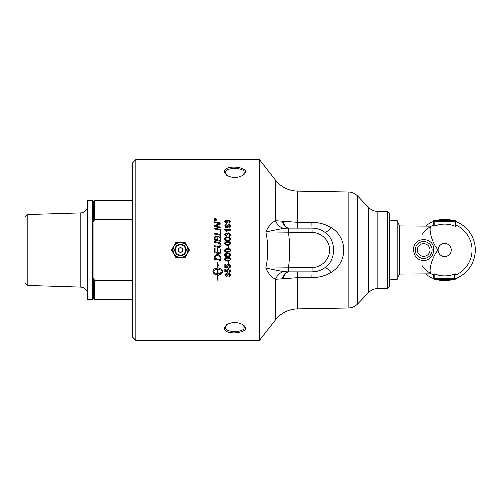 <?xml version="1.0" encoding="UTF-8"?>
<svg xmlns="http://www.w3.org/2000/svg" width="500" height="500" viewBox="0 0 500 500"><rect width="100%" height="100%" fill="white"/><g stroke="black" fill="none" stroke-linecap="round" stroke-linejoin="round"><path stroke-width="0.75" d="M217.85 250L217.85 252.512A2173.1 64.625 11.8 0 0 220.113 252.981L220.113 248.869L220.85 249.019L220.85 254A2162.994 77.838 -168.2 0 1 214.35 252.644L214.35 247.919L215.087 248.075L215.087 251.931A2134.931 49.55 11.9 0 0 217.113 252.356L217.113 248.575L217.85 248.731L217.85 250M135.838 159.606L132.338 163.106L132.338 336.894L135.838 340.394L135.838 159.606L259.419 159.606L259.419 340.394L260 339.7L260 160.3L259.419 159.606M230.5 250L229.963 251.731L227.644 252.294C225.706 252.294 224.737 251.675 224.737 250.438L224.788 250C224.95 249.075 225.906 248.606 227.644 248.588C229.331 248.588 230.287 249.056 230.5 250L229.6 248.931M224.262 328.288C224.556 336.7 254.913 332.413 242.719 324.631C237.394 321.825 232.075 321.838 226.762 324.663L224.262 328.288M228.744 261.675L228.744 263.806L228.038 263.806L228.038 261.675L228.744 261.675M230.544 270.606C230.287 271.887 229.756 272.475 228.956 272.381A91.013 1.831 -94.6 0 1 228.9 271.669L229.975 270.606L228.581 269.431L227.288 270.619L227.756 272.262A2636.394 630.344 -169 0 1 224.831 271.725L224.831 268.969L225.5 268.969L225.5 271.181L227.025 271.481L226.675 270.438L228.512 268.706L229.856 269.15L230.544 270.606L228.956 272.369A90.962 1.831 -94.6 0 1 228.9 271.669M220.231 274.444L220.231 273.094L222.369 271.5C221.644 270.269 220.119 269.6 217.806 269.5L217.806 273.481A8.325 8.044 180 0 0 218.206 273.469L218.206 272.831L219.925 273.863L218.206 275.45L218.206 274.819A8.325 8.006 0 0 1 217.806 274.831L217.806 280.331L217.656 274.831C215.938 275.212 214.369 274.331 212.938 272.175L212.938 270.819C213.219 269.212 214.788 268.312 217.656 268.131L217.656 265.75L217.05 265.481L217.731 262.475L218.412 266.087L217.806 265.819L217.806 268.131C219.525 267.75 221.1 268.644 222.525 270.819L222.525 272.175L220.231 274.444L222.525 272.162M230.544 274.9C230.269 276.144 229.731 276.725 228.938 276.631L228.85 275.963L229.969 274.894L228.781 273.769L227.675 274.837L227.75 275.312L227.15 275.131C226.894 274.163 226.581 273.788 226.2 274.012L225.312 274.913L226.337 275.894L226.213 276.562L224.737 274.925L226.213 273.319L227.369 274.075L228.769 273.05L230.544 274.9M230.544 266.281C230.287 267.575 229.756 268.169 228.956 268.075A91.013 1.475 -94.6 0 1 228.9 267.356L229.975 266.281L228.581 265.094L227.288 266.294L227.756 267.95A2636.394 506.781 -169.1 0 1 224.831 267.413L224.831 264.631L225.5 264.631L225.5 266.863L227.025 267.162L226.675 266.106C226.944 264.85 227.556 264.269 228.512 264.363L229.856 264.806L230.544 266.281L228.956 268.062A90.962 1.475 -94.6 0 1 228.9 267.356M230.544 259.256L229.963 260.538L227.644 261.106C225.706 261.106 224.737 260.487 224.737 259.262C224.7 258.05 225.669 257.438 227.644 257.419C229.575 257.419 230.544 258.031 230.544 259.262L229.963 260.544L227.644 261.1C225.15 260.675 224.181 260.062 224.737 259.256M230.544 254.85L229.963 256.144L227.644 256.706C225.706 256.706 224.737 256.087 224.737 254.856C224.7 253.644 225.669 253.025 227.644 253.006C229.575 253.006 230.544 253.619 230.544 254.856L229.963 256.144L227.644 256.706C225.15 256.275 224.181 255.662 224.737 254.85M220.85 258.2L220.85 260.531A2162.994 230.875 -168.1 0 1 214.35 259.181L214.45 256.156L217.006 254.488C219.169 254.725 220.419 255.606 220.75 257.131L220.85 258.2M431.269 273.85L399.469 274.075L399.469 225.925L431.269 226.15C428.375 226.975 430.994 241.762 438.106 250C430.994 258.238 428.375 273.025 431.269 273.85A27.356 27.356 0 0 0 433.725 275.075L433.725 273.913L434.819 273.95A25.894 25.894 0 0 0 454.519 273.95L455.613 273.913L455.613 275.075A27.356 27.356 0 0 0 455.613 224.925A27.356 27.356 0 0 1 455.613 275.075L455.613 273.913M316.637 271.4L312.031 271.887C316.706 271.844 320.956 270.481 324.781 267.787A10.944 2.431 -125.6 0 1 330.969 272.469C347.938 262.613 348.013 237.456 330.969 227.531C325.312 224.144 318.938 222.413 311.844 222.331L297.462 222.312L275.538 220.706C271.631 222.65 268.394 226.381 265.819 231.9C268.394 243.969 268.394 256.038 265.819 268.1C268.394 273.619 271.631 277.35 275.538 279.294L297.462 277.688L297.65 271.887M282.387 221.312A10.944 6.519 -91 0 0 288.369 228.113L283.612 228.312L265.819 231.9L312.106 232.488C321.475 232.419 329.688 240.631 329.619 250C329.688 259.369 321.475 267.581 312.106 267.512L265.819 268.1L283.612 271.688L288.369 271.887A10.944 6.519 -89 0 0 282.387 278.688M323.381 231.287L324.781 232.213C320.956 229.519 316.706 228.156 312.031 228.113L288.894 228.113A30.681 8.081 -176.8 0 0 288.369 228.113L288.444 232.488C290.094 244.163 290.094 255.837 288.444 267.512L288.369 271.887A30.681 8.081 -3.2 0 0 288.894 271.887L312.031 271.887L312.106 267.512M330.969 227.531A10.944 2.431 125.6 0 1 324.781 232.213C336.5 239.781 336.444 260.275 324.781 267.787L322.244 269.363M320.312 270.262L317.969 271.069M315.606 228.406L318.025 228.95M320.825 229.956L322.375 230.712M283.612 228.312A10.944 9.056 65.7 0 1 275.538 220.706L275.538 180.181L260 160.3M283.225 221.419A10.944 6.15 -90 0 0 288.894 228.113M357.594 196.012L357.594 303.988L368.631 292.556L368.631 207.444L357.594 196.012C354.988 193.394 351.838 192.056 348.144 192L348.144 308L297.462 308.888C288.506 309.231 281.2 312.875 275.538 319.819L275.538 279.294A10.944 9.056 114.3 0 1 283.612 271.688M288.894 271.887A10.944 6.15 -90 0 0 283.225 278.581M297.462 308.888L297.462 277.688L311.844 277.669C318.95 277.587 325.325 275.856 330.969 272.469M242.338 324.387L243.663 325.744L244.181 327.337C244.881 332.931 224.662 332.925 225.356 327.337L225.775 325.913L227.188 324.4M227.175 175.594L225.844 174.2L225.356 172.662C224.662 167.069 244.894 167.075 244.181 172.662L243.738 174.131L242.356 175.594M224.262 171.713L226.756 175.331C232.1 178.169 237.438 178.175 242.769 175.338C254.838 167.556 224.537 163.325 224.262 171.713M214.969 219.95L215.444 219.95L215.206 219.294L214.969 219.969L215.444 219.95M387.762 288.375L389.513 286.594L389.513 213.406L387.762 211.625L387.762 288.375L377.85 288.55L377.85 211.45C374.25 211.337 371.175 210 368.631 207.444M215.525 218.438L214.3 219.581L215.525 220.738L216.744 219.581L215.525 218.438M216.331 219.95L214.756 220.188L214.756 219.681L215.181 219.044L215.625 219.469L216.331 218.944L215.662 219.812L216.331 219.95M215.087 239.338L215.087 239.331A2117.619 239.625 12 0 1 217.131 239.762L217.131 238.381C216.906 236.825 216.513 236.219 215.944 236.562C215.544 236.287 215.263 236.731 215.087 237.894L215.087 239.331A2118.787 239.762 12 0 1 217.131 239.769L217.131 239.762M217.869 239.919L217.869 239.913A2189.75 233.775 11.8 0 1 220.113 240.375L220.075 238.031L218.8 236.781C217.925 237.125 217.613 237.594 217.869 238.194L217.869 239.913A2190.969 233.912 11.8 0 1 220.113 240.381L220.113 240.375M215.087 258.469A2158.4 210.212 11.9 0 0 220.113 259.519L219.981 257.256L219.219 256.112L216.962 255.369L215.194 256.35L215.087 258.469L215.194 256.35C215.894 255.444 216.481 255.119 216.962 255.362L219.219 256.112M225.725 251.213L227.644 251.575C229.356 251.519 230.131 251.137 229.975 250.438L229.856 250L229.975 250.438C230.131 249.744 229.356 249.363 227.644 249.306C225.931 249.363 225.156 249.744 225.312 250.444L225.725 251.213M225.431 250L225.312 250.444L225.431 250M225.725 255.631L227.644 255.987C229.356 255.931 230.131 255.556 229.975 254.856C230.131 254.163 229.356 253.781 227.644 253.725C225.931 253.781 225.156 254.163 225.312 254.862L225.725 255.631M225.725 260.031L227.644 260.387C229.356 260.331 230.131 259.956 229.975 259.262C230.131 258.569 229.356 258.194 227.644 258.131C225.931 258.188 225.156 258.569 225.312 259.269L225.725 260.031M217.656 269.494L217.656 269.5C215.344 269.6 213.825 270.269 213.1 271.5C213.825 272.725 215.344 273.387 217.656 273.481L217.656 269.5C215.344 269.587 213.825 270.256 213.1 271.488L213.1 271.5M225.312 243.388L225.725 244.156L227.644 244.513C229.356 244.456 230.131 244.075 229.975 243.381C230.131 242.688 229.356 242.306 227.644 242.25C225.931 242.306 225.156 242.688 225.312 243.388L225.725 244.156L227.644 244.519C228.475 244.869 229.25 244.494 229.975 243.381L229.975 243.381M225.312 238.994L225.725 239.756L227.644 240.113C229.356 240.05 230.131 239.675 229.975 238.981C230.131 238.294 229.356 237.919 227.644 237.856C225.931 237.913 225.156 238.294 225.312 238.988L225.725 239.75L227.644 240.113C228.475 240.469 229.25 240.087 229.975 238.988L229.975 238.981M227.375 225.944L228.606 227.031L229.975 225.919L228.644 224.875L227.375 225.944L228.606 227.05C229.019 227.3 229.475 226.931 229.975 225.931L229.975 225.919M215.525 220.969L214.056 219.581L215.525 218.206L216.988 219.581L215.525 220.969M220.85 229.444L220.85 230.287A2162.994 477.256 -167.9 0 0 214.35 228.962L214.35 228.119A2162.994 497.031 12.1 0 1 220.85 229.444M220.85 238.188L220.85 241.394A2162.994 217.469 -168.1 0 0 214.35 240.037L214.394 237.144L215.894 235.756L217.463 236.95L218.794 235.906C219.944 235.987 220.631 236.75 220.85 238.188C220.738 236.806 220.05 236.044 218.794 235.912L217.463 236.95M224.737 229.519L230.45 229.519L230.45 230.2L226 230.2L226.844 231.569L226.163 231.569L224.737 229.519L230.45 229.531M228.744 245.806L228.744 247.956L228.038 247.956L228.038 245.806L228.744 245.806L228.038 245.812M229.963 244.669L227.644 245.231C225.706 245.231 224.737 244.613 224.737 243.381C224.7 242.169 225.669 241.55 227.644 241.531C229.575 241.531 230.544 242.15 230.544 243.381L229.963 244.669M229.963 240.263L227.644 240.825C225.706 240.825 224.737 240.206 224.737 238.981C224.7 237.775 225.669 237.162 227.644 237.144C229.575 237.144 230.544 237.756 230.544 238.981L229.963 240.263M230.544 234.65C230.269 235.931 229.731 236.531 228.938 236.438L228.85 235.75L229.969 234.65L228.781 233.494L227.675 234.594L227.75 235.075L227.15 234.894C226.894 233.9 226.581 233.519 226.2 233.744L225.312 234.662L226.337 235.681L226.213 236.369L224.737 234.675L226.213 233.038L227.369 233.812L228.769 232.769L230.544 234.65L228.769 232.769L227.369 233.819L226.213 233.038M224.737 225.837L226.156 224.281L226.213 224.95L225.312 225.881L225.494 226.444L227.519 227.138L226.756 225.8L228.6 224.188L230.544 225.9C229.769 227.644 228.85 228.281 227.787 227.812L225.387 227.219L224.737 225.837L226.156 224.3L226.213 224.95M230.544 221.8L228.938 223.519L228.85 222.856L229.969 221.794L228.781 220.681L227.675 221.737L227.75 222.206L227.138 222.138L226.2 220.925L225.312 221.812L226.337 222.787L226.213 223.456L224.737 221.825L226.213 220.244L227.369 220.987L228.769 219.981L230.544 221.8L228.769 219.981M217.9 247.275A2177.762 73.044 -168.2 0 0 214.35 246.531L214.35 245.662A2171.037 92.206 11.8 0 1 218.344 246.494L219.081 246.594L220.244 245.15C220.362 244.106 219.587 243.431 217.925 243.106A2157.044 169.762 -168.2 0 0 214.35 242.356L214.35 241.488A2158.037 189.575 11.9 0 1 218.162 242.288C219.569 242.231 220.5 243.169 220.963 245.106C221.381 245.894 220.75 246.675 219.075 247.456L217.9 247.275M220.85 231.238L220.85 235.381A2162.994 358.106 -168 0 0 214.35 234.044L214.35 233.188A2160.988 379.525 12 0 1 220.113 234.375L220.113 231.088L220.85 231.238L220.113 231.1M220.85 227.144L220.85 227.969A2162.994 531.487 -167.8 0 0 214.35 226.65L214.35 225.763A559.394 140.256 -24.5 0 1 216.788 224.731L219.862 223.619L218.162 223.331A2183.969 639.769 -167.7 0 0 214.35 222.575L214.35 221.769A2193.587 655.562 12.3 0 1 220.85 223.056L220.85 223.888A604.006 156.244 156.4 0 0 217.094 225.4L215.219 226.081L216.887 226.35A2189.869 551.544 12.1 0 1 220.85 227.144A2191.081 551.862 12.1 0 0 216.887 226.363L216.887 226.35M214.35 225.775A559.619 140.325 -24.5 0 1 216.788 224.75L219.862 223.619M214.35 221.788A2194.806 655.944 12.3 0 1 220.85 223.069M215.219 226.094L216.887 226.363M214.35 233.2A2162.188 379.744 12 0 1 220.113 234.381L220.113 234.375M214.35 245.662A2172.244 92.256 11.8 0 1 218.344 246.494L219.081 246.594L220.244 245.15M214.35 241.494A2159.238 189.688 11.8 0 1 218.162 242.288C219.569 242.231 220.5 243.175 220.963 245.106M228.85 222.869L229.969 221.794M227.675 221.756L227.75 222.225M225.312 221.825L226.337 222.806M224.737 221.838C224.363 221.419 224.85 220.894 226.213 220.263L227.369 221.006L228.769 220M225.494 226.444L225.312 225.881M225.494 226.456C225.45 226.794 226.125 227.025 227.519 227.15L227.519 227.138M226.756 225.819L228.6 224.2C229.881 224.4 230.525 224.975 230.544 225.912L230.544 225.9M228.85 235.756L229.969 234.65M227.675 234.6L227.75 235.081M226.337 235.688L225.312 234.662M224.737 234.688C224.363 234.25 224.85 233.706 226.213 233.05M224.737 238.988C224.7 237.781 225.669 237.169 227.644 237.15C230.125 237.569 231.088 238.181 230.544 238.988M224.737 243.381C224.7 242.175 225.669 241.556 227.644 241.537C230.125 241.962 231.088 242.575 230.544 243.381M228.744 263.8L228.038 263.8M229.975 270.594L228.581 269.419L227.288 270.619M227.844 271.625L227.756 272.262A2637.881 630.712 -169 0 1 224.831 271.712M227.025 271.469L226.675 270.425M222.369 271.488L222.369 271.5C221.644 270.256 220.119 269.587 217.806 269.494L217.806 269.5M217.806 265.806L218.406 266.075M217.056 265.475L217.656 265.75M212.938 272.162C213.212 273.756 214.788 274.644 217.656 274.812L217.656 274.831M217.806 274.831L217.806 274.812A8.331 8.012 180 0 0 218.206 274.8L218.206 274.819M218.206 275.438L219.925 273.85M230.544 274.881L228.938 276.631L228.85 275.963M227.675 274.837L228.781 273.75L229.969 274.894M227.75 275.294L227.138 275.225M227.15 275.119L226.2 274L225.312 274.913M226.337 275.894L226.213 276.562L224.737 274.906M229.975 266.275L228.581 265.087L227.288 266.294M227.844 267.306L227.756 267.95A2637.881 507.081 -169.1 0 1 224.831 267.4M227.025 267.156L226.675 266.1M229.975 259.256L229.975 259.262C229.25 258.156 228.469 257.781 227.644 258.131L225.312 259.269M229.975 254.85L229.975 254.856C229.25 253.75 228.469 253.369 227.644 253.725L225.312 254.862M230.544 250.438L229.963 251.731L227.644 252.294C225.15 251.863 224.181 251.25 224.737 250.438C224.7 249.225 225.669 248.606 227.644 248.588L229.381 248.837M226.844 231.581L226 230.2M220.85 260.525A2164.194 231.006 -168.1 0 1 214.35 259.175M220.113 259.513L219.981 257.25L219.219 256.106M220.85 254A2164.194 77.881 -168.2 0 1 214.35 252.644M214.35 247.925L215.087 248.075M217.113 248.575L217.85 248.731M220.113 248.869L220.85 249.025M214.35 237.987L214.394 237.15L215.894 235.769L217.463 236.956M214.35 228.131A2164.194 497.319 12.1 0 1 220.85 229.456M214.056 219.6C214.6 218.375 215.087 217.913 215.525 218.225L216.988 219.6M214.3 219.6L214.3 219.581C214.688 220.588 215.094 220.975 215.525 220.756L216.744 219.581M214.756 220.188L215.181 219.062L215.625 219.469M215.706 219.363L216.331 219.237M216.331 220.188L215.662 219.95M433.725 250C433.231 256.406 429.875 259.988 423.656 260.744C417.438 259.981 414.081 256.4 413.587 250C412.713 236.244 434.6 236.231 433.725 250M436.556 279.55A30.644 30.644 0 0 0 452.788 279.55M455.6 278.625A30.644 30.644 0 0 0 455.613 221.381M452.788 220.45A30.644 30.644 0 0 0 436.556 220.45M433.725 221.381A30.644 30.644 0 0 0 425.712 225.925M425.712 274.075A30.644 30.644 0 0 0 433.738 278.625M433.725 275.075A27.356 27.356 0 0 1 422.381 265.869M422.381 234.131A27.356 27.356 0 0 1 433.725 224.925A27.356 27.356 0 0 0 431.269 226.15M434.819 226.05L434.819 221.544L455.613 221.544L455.613 226.531A25.894 25.894 0 0 0 434.819 226.05L433.725 226.088L433.725 224.925M455.613 221.544L455.613 220.45L433.725 220.45L433.725 226.088M434.819 221.544L433.725 220.45M454.519 273.95L454.519 279.55L434.819 279.55L434.819 278.456L433.725 278.456L433.725 273.913M434.819 273.95L434.819 278.456L455.613 278.456A1.094 1.094 0 0 1 454.519 279.55M434.819 279.55A1.094 1.094 0 0 1 433.725 278.456M399.469 225.925L397.175 220.606L397.175 279.394L399.469 274.075M180.487 252.194A2.194 2.194 0 0 1 178.294 250A2.194 2.194 0 0 1 180.487 247.806A2.194 2.194 0 0 1 182.681 250A2.194 2.194 0 0 1 180.487 252.194A2.194 2.194 0 0 1 178.294 250A2.194 2.194 0 0 1 180.487 247.806A2.194 2.194 0 0 1 182.681 250A2.194 2.194 0 0 1 180.487 252.194A2.194 2.194 0 0 1 178.294 250A2.194 2.194 0 0 1 180.487 247.806M173.925 245.831L175.731 242.706L176.55 242.231L180.162 242.231A7.775 7.775 0 0 0 173.925 245.831L173.594 246.4A7.775 7.775 0 0 0 173.594 253.6L173.925 254.169A7.775 7.775 0 0 0 180.162 257.769L180.812 257.769A7.775 7.775 0 0 0 187.056 254.169L186.85 254.519M187.381 246.4L189.188 249.525L189.188 250.475L187.381 253.6A7.775 7.775 0 0 0 187.381 246.4L187.056 245.831A7.775 7.775 0 0 0 180.812 242.231L180.162 242.231M181.219 242.231L184.425 242.231L185.25 242.706L186.85 245.481M179.762 242.231L180.175 242.231M187.581 253.256L187.375 253.612M181.219 257.769L184.425 257.769L185.25 257.294L187.381 253.6M173.6 253.612L173.394 253.256M174.125 254.519L173.919 254.156M180.162 257.769L176.55 257.769L175.731 257.294L173.925 254.169M173.594 253.6L171.788 250.475L171.788 249.525L173.594 246.4M173.394 246.744L173.6 246.388M180.175 257.769L179.762 257.769M187.375 246.388L187.581 246.744M173.919 245.844L174.125 245.481M132.338 280.519L94.712 280.519L94.712 299.575L132.338 299.575M94.712 280.519L93.619 278.706L93.619 298.481L94.712 299.575M92.525 200.425L92.525 299.575L87.6 299.575L87.6 200.425L92.525 200.425L93.619 201.519L93.619 221.294L94.712 219.481L132.338 219.481M87.6 205.9A7.006 7.006 0 0 1 80.812 212.9L80.812 287.1C84.95 287.619 87.212 289.95 87.6 294.1M27.188 214.562L25 216.819L25 283.181L27.188 285.438L27.188 214.562L80.812 212.9M93.619 201.519L94.712 200.425L94.712 219.481M93.619 278.706A120.106 120.106 0 0 1 93.069 279.619L93.069 220.381A120.106 120.106 0 0 1 93.619 221.294M444.669 256.569A6.569 6.569 0 0 1 438.106 250A6.569 6.569 0 0 1 444.669 243.431A6.569 6.569 0 0 1 451.238 250A6.569 6.569 0 0 1 444.669 256.569M297.65 228.113L297.462 191.112C288.506 190.769 281.2 187.125 275.538 180.181M311.844 222.331L312.106 232.488M311.844 277.669L312.031 271.887M423.656 256.337A6.338 6.338 0 0 1 418.169 246.831A6.338 6.338 0 0 1 429.144 246.831A6.338 6.338 0 0 1 423.656 256.337M423.656 258.45A8.45 8.45 0 0 0 430.975 245.775A8.45 8.45 0 0 0 416.337 245.775A8.45 8.45 0 0 0 423.656 258.45M173.062 250A7.425 7.425 0 0 1 180.487 242.575A7.425 7.425 0 0 1 187.913 250A7.425 7.425 0 0 1 180.487 257.425A7.425 7.425 0 0 1 173.062 250M180.487 255.75A5.75 5.75 0 0 0 186.238 250A5.75 5.75 0 0 0 180.487 244.25A5.75 5.75 0 0 0 174.737 250A5.75 5.75 0 0 0 180.487 255.75M175.375 250A5.112 5.112 0 0 1 180.487 244.887A5.112 5.112 0 0 1 185.606 250A5.112 5.112 0 0 1 180.487 255.113A5.112 5.112 0 0 1 175.375 250M180.487 252.306A2.306 2.306 0 0 0 182.794 250A2.306 2.306 0 0 0 180.487 247.694A2.306 2.306 0 0 0 178.181 250A2.306 2.306 0 0 0 180.487 252.306M135.838 340.394L259.419 340.394M275.538 319.819L260 339.7M348.144 192L297.462 191.112M357.594 303.988C354.988 306.606 351.838 307.944 348.144 308M368.631 292.556C371.175 290 374.25 288.663 377.85 288.55M387.762 211.625L377.85 211.45M389.513 279.15L397.175 279.394M389.513 220.85L397.175 220.606M172.956 250C172.919 238.219 191.225 241.956 187.656 252.331C185.806 259.862 173.038 259 172.956 250M27.188 285.438L80.812 287.1M94.712 200.425L132.338 200.425M93.619 298.481L92.525 299.575"/></g></svg>
